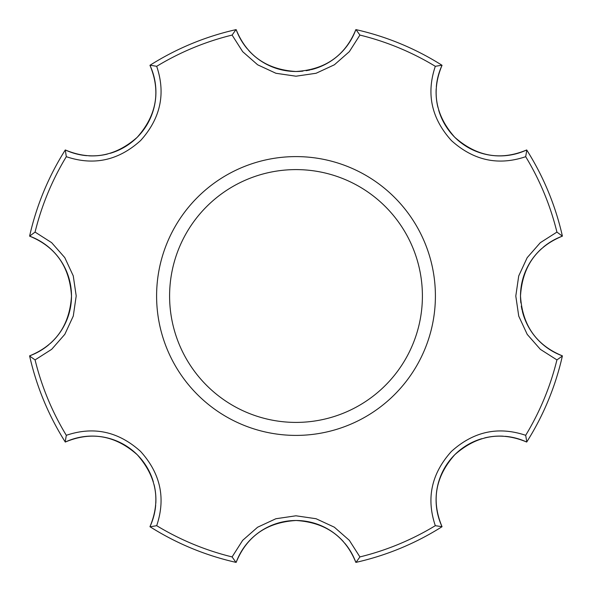 <?xml version="1.0" encoding="UTF-8"?>
<svg xmlns="http://www.w3.org/2000/svg" width="592" height="592" viewBox="0 0 592 592"><rect width="100%" height="100%" fill="white"/><g stroke="black" fill="none" stroke-linecap="round" stroke-linejoin="round"><path stroke-width="0.89" d="M522.373 311.318A63.707 63.707 0 0 0 562.4 355.859A273.045 273.045 0 0 0 562.4 355.859L562.356 356.044A273.045 273.045 0 0 1 526.799 441.891L526.702 442.046A273.045 273.045 0 0 0 562.356 356.044L556.924 359.906L540.363 349.347L527.228 334.399L518.74 316.121L515.795 296.044L518.718 275.953L527.183 257.668L540.311 242.69L556.924 232.094L562.4 236.141A63.707 63.707 0 0 0 543.167 247.278M436.341 494.076A63.707 63.707 0 0 0 442.046 526.702C431.109 500.654 435.364 476.656 454.804 454.686C476.804 435.342 500.765 431.131 526.702 442.046A63.707 63.707 0 0 0 505.228 436.319M503.148 436.178A63.707 63.707 0 0 0 484.7 437.902M481.784 438.687A63.707 63.707 0 0 0 455.019 454.478M454.626 454.863A63.707 63.707 0 0 0 436.363 493.832M562.356 356.044A273.045 273.045 0 0 1 526.799 441.891L525.689 435.312C498.272 426.077 473.504 431.457 451.393 451.452C431.435 473.607 426.077 498.36 435.312 525.689A268.642 268.642 0 0 1 359.906 556.924L349.31 540.311L334.332 527.183L316.047 518.718L295.956 515.795L275.879 518.74L257.601 527.228L242.653 540.363L232.094 556.924A268.642 268.642 0 0 1 156.688 525.689C165.923 498.272 160.543 473.504 140.548 451.393C118.393 431.435 93.64 426.077 66.311 435.312A268.642 268.642 0 0 1 35.076 359.906L51.689 349.31L64.817 334.332L73.282 316.047L76.205 295.956L73.26 275.879L64.772 257.601L51.637 242.653L35.076 232.094A268.642 268.642 0 0 1 66.311 156.688L65.298 149.954A63.707 63.707 0 0 0 86.772 155.681M442.039 526.702A273.045 273.045 0 0 0 442.046 526.702L435.312 525.689M441.891 526.799A273.045 273.045 0 0 1 356.044 562.356L355.859 562.4A273.045 273.045 0 0 0 356.044 562.356L359.906 556.924M541.599 248.64A63.707 63.707 0 0 0 520.501 295.615M520.501 296.17A63.707 63.707 0 0 0 520.886 302.956M521.308 306.116A63.707 63.707 0 0 0 522.114 310.238M295.83 520.501A63.707 63.707 0 0 0 236.141 562.4C246.82 536.256 266.807 522.285 296.081 520.501C325.319 522.373 345.24 536.345 355.859 562.4A63.707 63.707 0 0 0 344.722 543.167M343.36 541.599A63.707 63.707 0 0 0 296.385 520.501M562.4 236.141A273.045 273.045 0 0 0 562.4 236.134C536.345 246.76 522.373 266.681 520.501 295.919C522.285 325.193 536.256 345.18 562.4 355.859M236.134 562.4A273.045 273.045 0 0 0 236.141 562.4L235.956 562.356A273.045 273.045 0 0 1 150.109 526.799L149.954 526.702A273.045 273.045 0 0 0 235.956 562.356L232.094 556.924M311.318 69.627A63.707 63.707 0 0 0 355.859 29.6L356.044 29.644A273.045 273.045 0 0 1 441.891 65.201L442.046 65.298A273.045 273.045 0 0 0 442.039 65.298A63.707 63.707 0 0 0 436.319 86.772M436.178 88.852A63.707 63.707 0 0 0 437.902 107.3M438.687 110.216A63.707 63.707 0 0 0 454.478 136.981M454.863 137.374A63.707 63.707 0 0 0 493.706 155.622M494.231 155.674A63.707 63.707 0 0 0 526.702 149.954L526.799 150.109A273.045 273.045 0 0 1 562.356 235.956A273.045 273.045 0 0 0 526.799 150.109L525.689 156.688C498.36 165.923 473.607 160.565 451.452 140.607C431.457 118.496 426.077 93.728 435.312 66.311L441.891 65.201M97.769 436.326A63.707 63.707 0 0 0 65.298 442.046C91.346 431.109 115.344 435.364 137.314 454.804C156.658 476.804 160.869 500.765 149.954 526.702A63.707 63.707 0 0 0 155.681 505.228M155.822 503.148A63.707 63.707 0 0 0 154.098 484.7M153.313 481.784A63.707 63.707 0 0 0 137.522 455.019M137.137 454.626A63.707 63.707 0 0 0 98.294 436.378M65.298 442.046L65.201 441.891A273.045 273.045 0 0 1 29.644 356.044L29.6 355.859A273.045 273.045 0 0 0 29.644 356.044L35.076 359.906M155.659 97.924A63.707 63.707 0 0 0 149.954 65.298L150.109 65.201A273.045 273.045 0 0 1 235.956 29.644L236.141 29.6A273.045 273.045 0 0 0 236.134 29.6A63.707 63.707 0 0 0 247.278 48.833M248.64 50.401A63.707 63.707 0 0 0 295.615 71.499M296.17 71.499A63.707 63.707 0 0 0 302.956 71.114M306.116 70.692A63.707 63.707 0 0 0 310.238 69.886M71.499 295.83A63.707 63.707 0 0 0 29.6 236.141C55.744 246.82 69.715 266.807 71.499 296.081C69.627 325.319 55.655 345.24 29.6 355.859A63.707 63.707 0 0 0 48.833 344.722M50.401 343.36A63.707 63.707 0 0 0 71.499 296.385M88.852 155.822A63.707 63.707 0 0 0 107.3 154.098M110.216 153.313A63.707 63.707 0 0 0 136.981 137.522M137.374 137.137A63.707 63.707 0 0 0 155.637 98.168M65.298 149.954C91.235 160.869 115.196 156.658 137.196 137.314C156.636 115.344 160.891 91.346 149.954 65.298M236.141 29.6C246.76 55.655 266.681 69.627 295.919 71.499C325.193 69.715 345.18 55.744 355.859 29.6M150.109 65.201L156.688 66.311C165.923 93.64 160.565 118.393 140.607 140.548C118.496 160.543 93.728 165.923 66.311 156.688M235.956 29.644L232.094 35.076L242.683 51.674L257.646 64.802L275.924 73.275L296 76.205L316.091 73.267L334.384 64.787L349.347 51.645L359.906 35.076A268.642 268.642 0 0 1 435.312 66.311M296 156.599A139.401 139.401 0 0 1 435.401 296A139.401 139.401 0 0 1 296 435.401A139.401 139.401 0 0 1 156.599 296A139.401 139.401 0 0 1 296 156.599M29.6 236.141L35.076 232.094M29.644 235.956A273.045 273.045 0 0 1 65.201 150.109M356.044 29.644L359.906 35.076M235.956 562.356A273.045 273.045 0 0 1 150.109 526.799L156.688 525.689M29.644 356.044A273.045 273.045 0 0 0 65.201 441.891L66.311 435.312M442.046 65.298C431.131 91.235 435.342 115.196 454.686 137.196C476.656 156.636 500.654 160.891 526.702 149.954M296 422.407A126.407 126.407 0 0 0 405.468 232.797A126.407 126.407 0 0 0 186.532 232.797A126.407 126.407 0 0 0 296 422.407M156.688 66.311A268.642 268.642 0 0 1 232.094 35.076M556.924 359.906A268.642 268.642 0 0 1 525.689 435.312M525.689 156.688A268.642 268.642 0 0 1 556.924 232.094"/></g></svg>
